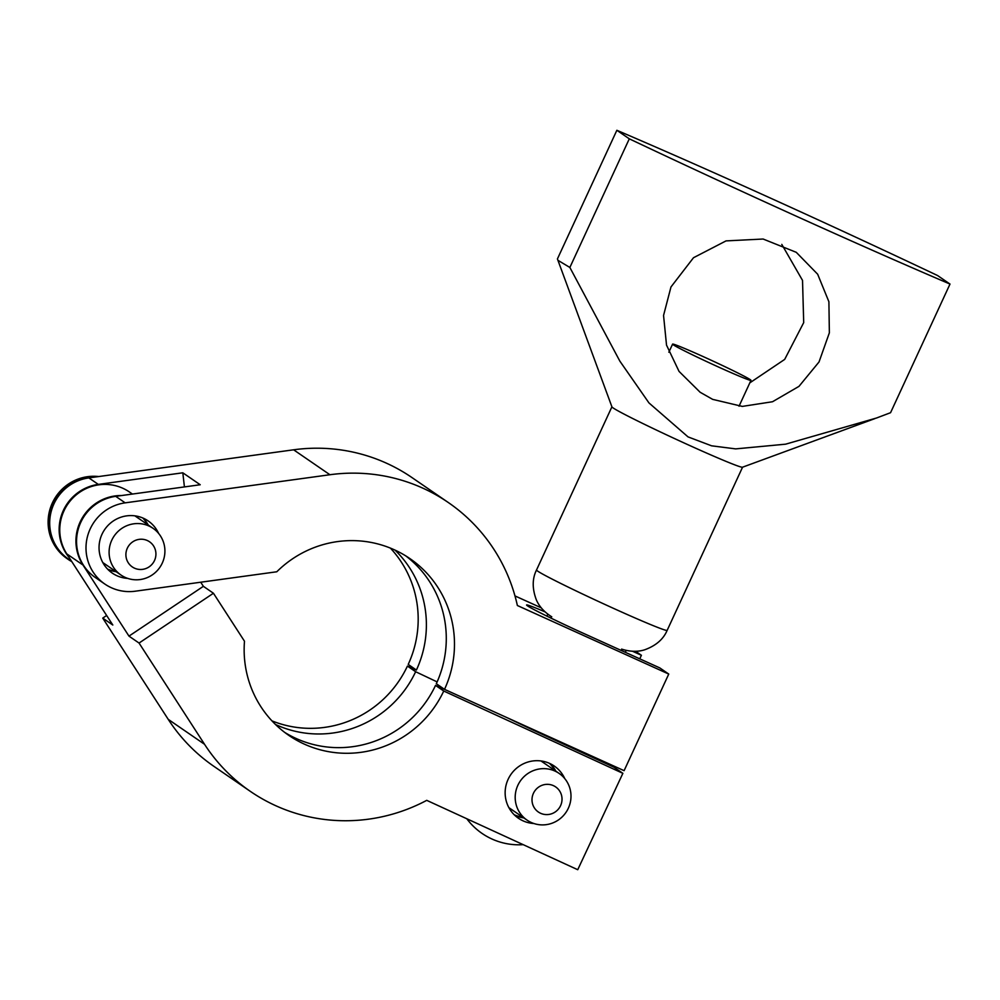 <?xml version="1.0" encoding="UTF-8"?>
<svg xmlns="http://www.w3.org/2000/svg" width="1000" height="1000" viewBox="0 0 1000 1000"><rect width="100%" height="100%" fill="white"/><g stroke="black" fill="none" stroke-linecap="round" stroke-linejoin="round"><path stroke-width="1.5" d="M405.712 555.85A106.5 104.138 -55.5 0 1 436.312 683.713L444.513 689.35L624.1 770.675L668.75 674.062L517.375 605.513A174.45 170.575 124.5 0 0 448.363 502.562A174.45 170.575 124.5 0 0 329.913 474.738L125.162 502.85A44.9 43.9 124.5 0 0 87.362 536.95A44.9 43.9 124.5 0 0 104.812 584.038A44.9 43.9 124.5 0 0 135.3 591.2L276.788 571.775A106.5 104.138 -55.5 0 1 409.888 558.575A106.5 104.138 -55.5 0 1 444.513 689.35M271.95 720.863A106.5 104.138 124.5 0 0 407.425 666.087L416.413 670.05A106.5 104.138 124.5 0 0 395.025 550.1M69.138 557.513A44.9 43.9 -55.5 0 1 62.387 512.688A44.9 43.9 -55.5 0 1 98.312 484.4L182.812 472.8L200.212 484.75L115.712 496.35A44.9 43.9 124.5 0 0 77.912 530.462A44.9 43.9 124.5 0 0 95.363 577.537L104.812 584.038M182.812 472.8L184.425 486.925M143.125 518.125A31.662 30.962 -55.5 0 1 148.212 525M116.137 571.712A31.662 30.962 -55.5 0 1 107.888 569.425M448.363 502.562L412.05 477.625A174.45 170.575 124.5 0 0 293.612 449.8L88.863 477.9A44.9 43.9 124.5 0 0 51.062 512.013A44.9 43.9 124.5 0 0 68.5 559.1L71.487 561.15M127.762 578.4A31.662 30.962 -55.5 0 1 112.3 573.125A31.662 30.962 -55.5 0 1 102.013 534.237A31.662 30.962 -55.5 0 1 148.162 520.925A31.662 30.962 -55.5 0 1 158.637 533.462M632.5 651.237L641.4 655.275L639.75 658.838M668.75 674.062L659.8 667.913L584.113 633.638A53.25 1.925 -155.2 0 1 526.575 604.975A53.25 1.925 -155.2 0 1 545.075 611.888M641.4 655.275L635.575 651.275M541.237 607.825L514.987 595.925M416.413 670.05L408.212 664.412A106.5 104.138 -55.5 0 0 390.375 548.088M132.438 494.062L129.425 491.987A44.9 43.9 124.5 0 0 73.362 497.488A44.9 43.9 124.5 0 0 66.8 553.9L112.812 625.025L102.737 618.112L106.65 615.487M203.375 586.325L213.438 593.25L139.05 643.05L128.975 636.125L203.375 586.325L200.712 582.212M128.975 636.125L82.963 565A44.9 43.9 -55.5 0 1 81.737 518.85A44.9 43.9 -55.5 0 1 121.775 495.525M107.625 569.15A31.662 30.962 124.5 0 0 115.512 571.287M147.6 524.575A31.662 30.962 124.5 0 0 142.775 517.975M213.438 593.25L244.488 641.225A106.5 104.138 124.5 0 0 288.738 735.325A106.5 104.138 124.5 0 0 443.738 691.025L622.875 773.325L577.737 869.712L426.737 800.35A174.45 170.575 -55.5 0 1 250.275 791.325A174.45 170.575 -55.5 0 1 204.525 744.275L139.05 643.05M533.862 823.512A31.662 30.962 -55.5 0 1 518.4 818.225A31.662 30.962 -55.5 0 1 508.175 779.2A31.662 30.962 -55.5 0 1 554.25 766.025A31.662 30.962 -55.5 0 1 564.738 778.562M250.275 791.325L213.962 766.388A174.45 170.575 -55.5 0 1 168.225 719.338L102.737 618.112M275.5 724.488A106.5 104.138 124.5 0 0 415.637 671.725L437.125 681.9M448.188 691.012L435.525 685.4A106.5 104.138 -55.5 0 1 284.713 732.4M407.425 666.087L415.637 671.725M622.875 773.325L613.925 767.175L538.425 732.487A53.25 1.863 -154.9 0 1 508.125 718.15M549.5 763.363A31.662 30.962 -55.5 0 1 554.812 770.45M522.725 817.163A31.662 30.962 -55.5 0 1 514.2 814.75M594.288 757.175L593.913 757.975M435.525 685.4L443.738 691.025M550.125 763.65A31.662 30.962 -55.5 0 1 555.925 771.225M523.85 817.925A31.662 30.962 -55.5 0 1 515.225 815.475A31.662 30.962 -55.5 0 1 514.7 815.225M673.3 344.812A43.175 1.55 24.8 0 0 715.212 365.525A43.175 1.55 24.8 0 0 750.975 380.35A43.175 1.55 24.8 0 0 712.438 360.825A43.175 1.55 24.8 0 0 672.588 344.125A43.175 1.55 24.8 0 0 673.3 344.812M749.812 382.863L784.675 359.412L803.7 322.625L802.525 280.4L781.8 244.4M712.65 399.363L700.138 392.262L679.038 371.388L666.525 345.125L663.55 315.462L670.975 286.962L693.5 257.725L726.025 240.9L763.112 239.025L796.263 252.312L817.663 274.225L828.9 301.737L829.362 332.825L819.025 361.962L798.975 386.362L772.525 401.737L742.3 406.4L712.65 399.363M557.888 260.275L569.862 267.462L629.3 138.825L616.862 130.287L557.425 258.925L611.938 406.887A71.963 2.587 24.8 0 0 676.162 439.325A71.963 2.587 24.8 0 0 742.5 467.212L874.837 418.625M569.862 267.462L619.875 361.163L648.962 402.925L688.037 436.9L711.575 445.812L735.675 448.888L785.612 444.175L876.513 418.013L890.562 412.7L950 284.062A396.388 14.287 -155.2 0 1 629.3 138.825M616.862 130.287A396.388 14.287 -155.2 0 1 937.562 275.525L950 284.062M531.225 822.475A28.325 27.7 124.5 0 0 567.225 810.387A28.325 27.7 124.5 0 0 559.138 773.425A28.325 27.7 124.5 0 0 554.975 771.075A28.325 27.7 124.5 0 0 518.962 783.162A28.325 27.7 124.5 0 0 527.05 820.125A28.325 27.7 124.5 0 0 531.225 822.475M553.4 785.638A15.25 14.912 -55.5 0 1 555.588 811.712A15.25 14.912 -55.5 0 1 532.05 801.05A15.25 14.912 -55.5 0 1 553.4 785.638M94.925 477.075A45.325 44.325 124.5 0 0 51.513 508.938A45.325 44.325 124.5 0 0 68.263 559.45L67.088 558.638A45.325 44.325 -55.5 0 1 51.175 505.75A45.325 44.325 -55.5 0 1 98.713 476.55M68.263 559.45A45.325 44.325 124.5 0 0 71.8 561.638M125.125 577.375A28.325 27.7 124.5 0 0 161.137 565.288A28.325 27.7 124.5 0 0 153.038 528.312A28.325 27.7 124.5 0 0 148.875 525.975A28.325 27.7 124.5 0 0 112.875 538.062A28.325 27.7 124.5 0 0 120.962 575.025A28.325 27.7 124.5 0 0 125.125 577.375M147.312 540.525A15.25 14.912 -55.5 0 1 149.488 566.6A15.25 14.912 -55.5 0 1 125.95 555.95A15.25 14.912 -55.5 0 1 147.312 540.525M125.162 502.85L115.712 496.35M329.913 474.738L293.612 449.8M98.312 484.4L88.863 477.9M66.8 553.9L82.963 565M168.225 719.338L204.525 744.275M611.912 406.825L536.525 569.987A71.963 2.587 24.8 0 0 614.275 608.713A71.963 2.587 24.8 0 0 667.163 630.35L742.562 467.188M466.812 818.763A64.763 64.763 0 0 0 523.188 844.65M579.538 751.375L579.875 750.65M625.325 652.3L626.2 650.387M739.038 406.2L750.975 380.35M546.912 616.125L547.812 614.163M668.85 352.225L672.588 344.125M667.163 630.35C663.35 639.312 655.8 645.8 644.513 649.85C637.575 652 629.938 651.75 621.6 649.1M536.525 569.987C532.175 578.7 532.125 588.663 536.362 599.875C539.225 606.55 544.362 612.2 551.775 616.838M508.888 807.65L527.05 820.125M540.975 760.95L559.138 773.425M102.8 562.55L120.962 575.025M134.875 515.837L153.038 528.312"/></g></svg>
